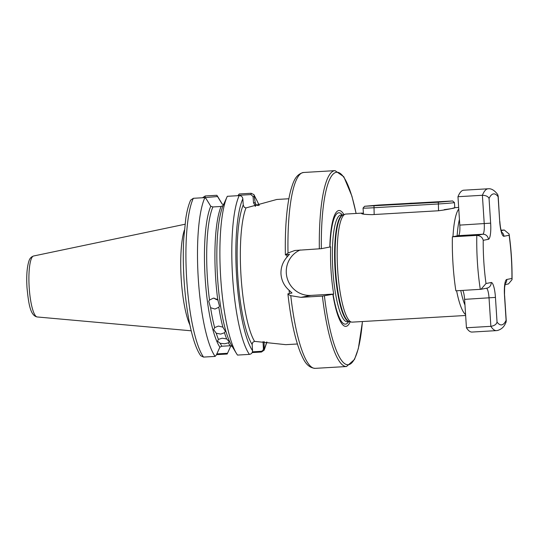 <?xml version="1.0" encoding="UTF-8"?>
<svg xmlns="http://www.w3.org/2000/svg" width="539" height="539" viewBox="0 0 539 539"><rect width="100%" height="100%" fill="white"/><g stroke="black" fill="none" stroke-linecap="round" stroke-linejoin="round"><path stroke-width="0.81" d="M220.195 343.296L217.493 341.174L218.43 339.381L222.169 338.202L226.656 338.896L229.311 341.847L228.421 342.817L224.696 343.781L220.195 343.296A74.934 15.833 86.6 0 0 221.906 346.233L230.133 345.748A74.934 15.833 -93.4 0 1 228.421 342.817M216.247 333.23L213.653 329.673L214.637 327.604L218.423 326.082L222.863 327.119L225.376 331.303L224.473 332.745L220.714 334.092L216.247 333.23A74.934 15.833 86.6 0 0 218.43 339.381M218.167 299.974A5.922 5.377 24.7 0 1 214.252 298.134M210.594 307.715L208.748 301.234L209.496 300.041L213.397 298.128L217.722 299.556L219.508 306.179L218.821 307.237L214.96 309.056L210.594 307.715A74.934 15.833 86.6 0 0 214.637 327.604M363.387 213.114L361.413 213.329M361.703 213.154C360.793 214.01 364.29 214.502 372.193 214.643L438.544 210.756C446.696 209.678 452.005 208.66 454.465 207.717C455.455 207.987 452.032 208.633 444.203 209.651M189.91 325.004A54.001 11.407 -93.4 0 1 181.252 279.478A54.001 11.407 -93.4 0 1 184.351 230.166M362.114 213.107L345.856 214.057A54.129 11.434 86.6 0 0 345.196 214.192A54.129 11.434 86.6 0 0 337.704 270.308A54.129 11.434 86.6 0 0 351.522 322.086A54.129 11.434 86.6 0 0 352.189 322.133L465.649 315.483M288.87 198.756L276.817 199.464L245.993 207.919L244.288 207.36L243.237 204.968L242.84 198.824C242.503 196.802 241.297 195.731 239.222 195.61L227.31 196.304A84.576 17.868 -93.4 0 0 227.141 196.674A84.576 17.868 -93.4 0 0 220.721 278.036A84.576 17.868 -93.4 0 0 236.318 353.267A84.576 17.868 -93.4 0 0 237.51 355.08L249.422 354.386C251.457 354.015 252.501 352.782 252.555 350.687L252.158 344.522L252.717 342.359L254.556 341.362L285.805 344.664L297.387 343.99M198.325 279.35A84.576 17.868 -93.4 0 1 204.914 197.618L193.339 198.298L190.644 200.144C188.63 204.577 187.026 210.574 185.827 218.14L183.705 239.168C183.071 251.262 183.145 264.09 183.92 277.646C185.935 312.276 192.538 344.549 200.764 355.747L203.547 357.087L215.128 356.407A84.576 17.868 -93.4 0 1 198.325 279.35M202.509 197.759L205.251 195.967L216.833 195.286A84.576 17.868 -93.4 0 1 218.1 197.207L222.236 204.099M343.929 214.616A58.03 12.262 86.6 0 0 329.814 247.024L330.656 246.862A54.365 11.481 86.6 0 0 331.054 270.706A54.365 11.481 86.6 0 0 333.715 294.105L332.866 294.274A58.03 12.262 86.6 0 0 350.209 321.803M289.456 293.499A72.738 15.368 -93.4 0 1 289.066 290.231C284.228 285.953 281.54 280.597 280.994 274.169C280.698 267.742 282.672 262.075 286.923 257.17A72.738 15.368 -93.4 0 1 286.896 254.738M215.128 356.407L216.355 354.965L219.878 347.156A75.689 15.988 -93.4 0 1 205.191 278.69A75.689 15.988 -93.4 0 1 210.769 206.269L212.898 206.949L221.125 206.471L223.146 205.541L227.141 196.674M255.439 206.282L253.498 202.785L253.101 196.641L250.958 194.579L238.144 195.334L239.228 193.973L251.14 193.279L253.909 194.606L255.506 204.261L256.187 205.036L258.235 205.554M289.544 254.267L285.461 255.014L288.001 252.986L294.846 250.487L321.345 248.681L329.814 247.024M322.383 296.093L300.93 297.353L290.764 295.675A98.111 20.725 86.6 0 0 315.147 368.359L346.51 366.527A98.111 20.725 -93.4 0 1 322.383 296.093L332.866 294.274M290.764 295.675C288.749 294.759 287.819 294.126 287.974 293.789L291.97 293.007L289.066 290.231M315.147 368.359C306.421 367.611 303.248 358.873 300.398 352.533C294.867 338.472 290.703 318.913 287.9 293.87L287.974 293.789M285.461 255.014L285.387 254.987C285.064 238.757 285.623 224.15 287.065 211.16C288.001 202.866 289.268 195.785 290.865 189.917C292.953 183.287 295.089 174.245 303.666 172.473A98.111 20.725 86.6 0 0 288.001 252.986M289.463 254.233L286.923 257.17M264.103 341.726L264.184 350.128L261.469 352.028L252.137 352.573M216.833 195.286L217.554 196.54L204.018 197.672M223.537 204.672L222.156 204.038L217.554 196.54M230.881 345.795L227.276 353.8A84.576 17.868 -93.4 0 1 227.168 354.035L216.489 354.662M229.964 347.837L227.168 354.035M238.144 195.334L237.989 195.677M204.914 197.618L206.161 198.763L210.769 206.269M236.318 353.267L231.527 345.29A75.689 15.988 -93.4 0 1 217.466 276.298A75.689 15.988 -93.4 0 1 223.146 205.541M221.906 346.233L219.878 347.156M232.262 346.436L230.133 345.748M216.833 353.907L227.498 353.288M252.434 351.826L261.092 351.313C262.628 351.024 263.403 350.074 263.409 348.45L263.019 341.632M300.23 249.968A23.682 23.137 -101.1 0 0 286.896 277.12A23.682 23.137 -101.1 0 0 310.936 295.399L333.708 294.065M255.196 206.336L256.187 205.036M253.498 202.785L254.96 202.677A75.447 15.934 86.6 0 1 256.436 205.218M253.101 196.641L254.563 196.533A81.194 17.154 86.6 0 1 259.03 205.339M264.265 341.746A75.447 15.934 86.6 0 1 264.09 342.191L263.012 342.292M266.69 342.002A81.194 17.154 86.6 0 1 264.487 348.349L263.409 348.45M480.303 289.382A71.047 15.011 -93.4 0 1 476.806 235.388L452.383 236.816A71.047 15.011 -93.4 0 0 455.873 290.817L480.997 289.295L486.01 283.521L491.191 282.51A15.564 3.288 -93.4 0 1 495.449 297.4L497.039 322.079A65.637 13.866 86.6 0 0 501.809 324.862A65.637 13.866 86.6 0 0 506.101 320.314L506.094 322.1L505.238 323.872C503.79 327.16 501.23 329.363 497.564 330.481L496.446 330.623A71.047 15.011 -93.4 0 1 490.867 326.331L466.437 327.766L464.605 299.361A10.147 2.143 86.6 0 0 462.779 290.413M483.22 240.327C482.499 237.382 480.357 235.732 476.806 235.388L482.762 234.222A10.147 2.143 86.6 0 0 484.231 223.685L482.392 195.28L457.968 196.715A71.047 15.011 -93.4 0 1 463.708 190.206L488.132 188.778A71.047 15.011 -93.4 0 0 482.392 195.28C485.976 195.414 488.193 196.472 489.048 198.473L490.645 223.153A15.564 3.288 -93.4 0 1 488.395 239.316L483.22 240.327A65.637 13.866 86.6 0 0 486.01 283.521M452.383 236.816L458.332 235.658A10.147 2.143 86.6 0 0 459.801 225.113L457.968 196.715M496.446 330.623L472.023 332.058A71.047 15.011 -93.4 0 1 466.437 327.766M506.101 320.314L504.504 295.628A15.564 3.288 -93.4 0 1 506.754 279.471L511.929 278.454A65.637 13.866 86.6 0 0 509.133 235.26L509.099 234.007L504.282 230.018L501.075 230.207M497.039 322.079C496.459 324.337 494.404 325.751 490.867 326.331L489.035 297.932A10.147 2.143 86.6 0 0 486.461 288.23M511.929 278.454L512.05 279.626L508.459 283.932L504.969 284.612M488.132 188.778C491.312 188.367 494.512 190.301 497.733 194.572L498.103 196.701A65.637 13.866 86.6 0 0 489.048 198.473M410.765 203.21L398.51 204.281L415.017 203.439L418.769 202.974L410.765 203.21M452.639 200.966L454.431 202.543A13.536 0.377 176.3 0 1 454.438 202.556A13.536 0.377 176.3 0 1 438.106 203.978L373.736 207.751A13.536 0.377 176.3 0 1 363.057 208.074A13.536 0.377 176.3 0 1 363.064 208.061L364.64 206.269L438.348 202.226L452.639 200.966L378.93 205.029L364.64 206.269M465.588 314.574A54.129 11.434 -93.4 0 1 456.607 290.77M460.764 290.528A50.747 10.719 86.6 0 0 464.975 305.061M37.178 316.959C30.144 315.611 28.56 303.235 27.011 287.765C26.31 276.103 26.963 267.169 28.965 260.97C29.665 258.477 31.215 256.827 33.607 255.998A30.548 6.455 86.6 0 0 29.207 287.718A30.548 6.455 86.6 0 0 37.178 316.959L191.217 330.805M349.353 321.621A53.455 11.292 86.6 0 1 335.117 270.443A53.455 11.292 86.6 0 1 343.1 214.899L340.944 215.027A53.455 11.292 86.6 0 0 332.893 270.571A53.455 11.292 86.6 0 0 347.197 321.749L349.36 321.621M345.196 214.192L343.026 214.926A53.523 11.306 86.6 0 0 335.615 270.416A53.523 11.306 86.6 0 0 349.279 321.608L351.522 322.086M249.422 354.386A84.576 17.868 -93.4 0 1 232.632 277.336A84.576 17.868 -93.4 0 1 239.222 195.61M242.84 198.824A81.194 17.154 86.6 0 0 236.641 277.006A81.194 17.154 86.6 0 0 252.555 350.687M193.339 198.298A84.576 17.868 86.6 0 0 186.743 280.031A84.576 17.868 86.6 0 0 203.547 357.087M243.237 204.968A75.447 15.934 86.6 0 0 237.84 276.77A75.447 15.934 86.6 0 0 252.158 344.522M245.993 207.919A72.738 15.368 86.6 0 0 241.048 276.507A72.738 15.368 86.6 0 0 254.556 341.362M342.332 214.946A55.766 11.777 86.6 0 0 330.023 246.943M226.656 338.896A74.934 15.833 -93.4 0 1 224.473 332.745M222.863 327.119A74.934 15.833 -93.4 0 1 218.821 307.237M217.722 299.556A74.934 15.833 -93.4 0 1 221.125 206.471M212.898 206.949A74.934 15.833 86.6 0 0 209.496 300.041M333.075 294.193A55.766 11.777 86.6 0 0 348.585 321.668M356.077 213.457A96.42 20.367 86.6 0 0 333.075 174.151A96.42 20.367 86.6 0 0 321.345 248.681M324.404 295.931A96.42 20.367 86.6 0 0 344.758 363.704A96.42 20.367 86.6 0 0 362.41 321.534M319.331 248.85A98.111 20.725 -93.4 0 1 335.029 170.641L303.666 172.473M459.437 219.42A50.747 10.719 86.6 0 0 457.139 235.887M452.989 236.702A54.129 11.434 -93.4 0 1 458.763 209.011M300.93 297.353L310.936 295.399M250.958 194.579L251.14 193.279M205.069 197.267L205.251 195.967M261.469 352.028L261.092 351.313M490.645 223.153L459.801 225.113M488.395 239.316A5.41 5.289 78.9 0 0 482.762 234.222L458.332 235.658M495.449 297.4L464.605 299.361M501.182 230.625L504.282 230.018M509.133 235.26L503.958 236.271A15.564 3.288 -93.4 0 1 499.7 221.381L498.103 196.701M480.997 289.295L486.946 288.136A5.41 5.289 -101.1 0 0 491.191 282.51M504.504 295.628L504.612 287.53L505.339 283.191L504.834 283.864M506.754 279.471A5.41 5.289 78.9 0 1 505.184 283.669M503.958 236.271A5.41 5.289 -101.1 0 0 501.661 232.141M499.7 221.381L498.171 195.859M374.174 214.529L373.978 205.999M438.544 210.756L438.348 202.226M356.131 213.457L351.9 196.088L343.815 176.758L335.029 170.641M346.51 366.527L354.494 359.466L358.334 348.618L362.471 321.534M259.246 205.271L253.909 194.606M266.933 342.029L264.184 350.128M454.707 207.677L458.662 207.448M33.607 255.998L184.971 224.258M506.269 321.076L504.619 295.588M512.05 279.626C512.191 264.211 511.208 249.005 509.099 234.007M501.358 232.141L501.93 232.747L501.061 230.14C501.034 229.998 500.32 227.68 499.821 221.34M363.448 214.131L363.057 208.074M454.775 207.677L454.438 202.556"/></g></svg>
